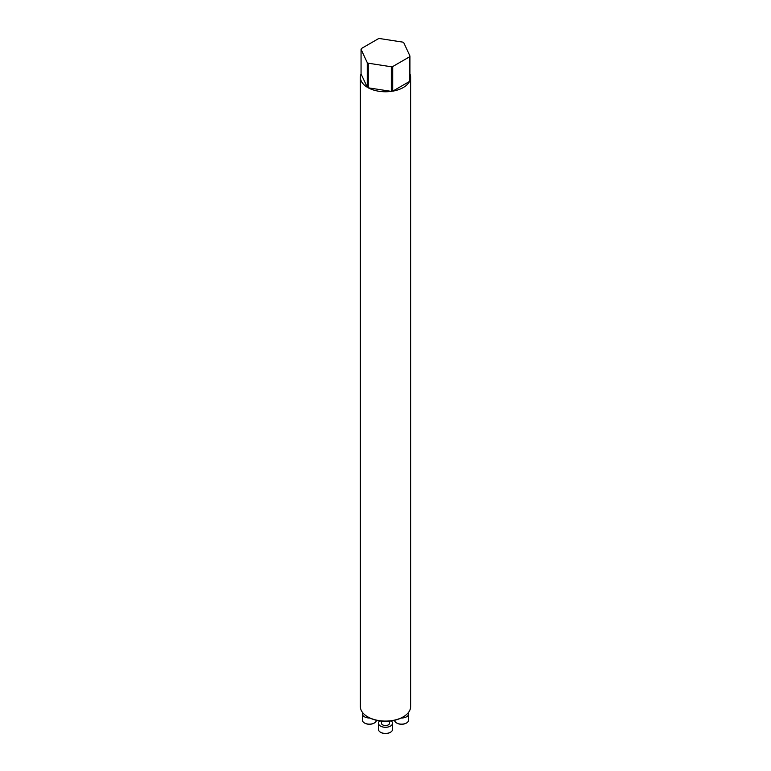 <?xml version="1.0" encoding="UTF-8"?>
<svg xmlns="http://www.w3.org/2000/svg" width="771" height="771" viewBox="0 0 771 771"><rect width="100%" height="100%" fill="white"/><g stroke="black" fill="none" stroke-linecap="round" stroke-linejoin="round"><path stroke-width="1.16" d="M403.262 716.847L402.587 717.232A24.161 13.945 180 0 1 368.422 717.232A24.161 13.945 180 0 1 368.413 717.232L367.738 716.847A25.125 14.504 0 0 0 403.262 716.847A25.125 14.504 0 0 0 410.625 706.593L410.625 77.273A25.125 14.504 180 0 1 409.941 80.627L409.941 56.013A25.125 14.504 0 0 1 409.565 56.813L392.699 66.557L392.699 91.171L409.565 81.427L409.565 56.813M409.565 81.427A25.125 14.504 180 0 1 392.699 91.171M391.302 91.383A25.125 14.504 180 0 1 368.249 87.817L391.302 91.383L391.302 66.769A25.125 14.504 0 0 0 392.699 66.557M367.237 87.229A25.125 14.504 180 0 1 360.375 77.273A25.125 14.504 180 0 1 361.059 73.92L367.237 87.229L367.237 62.615A25.125 14.504 0 0 0 367.738 62.914A25.125 14.504 0 0 0 368.249 63.203L368.249 87.817M360.375 77.273L360.375 706.593A25.125 14.504 0 0 0 367.738 716.847L368.422 717.232M409.941 56.013L403.763 42.704A25.125 14.504 0 0 0 402.751 42.116L379.698 38.55A25.125 14.504 0 0 0 378.301 38.762L361.435 48.506A25.125 14.504 0 0 0 361.059 49.315L361.059 73.92M409.941 73.92A25.125 14.504 180 0 1 410.625 77.273M374.214 723.063A6.534 3.768 180 0 1 374.041 723.169A6.534 3.768 180 0 1 364.808 723.169A6.534 3.768 180 0 1 364.635 723.063M362.717 712.703A7.035 4.057 0 0 0 362.389 713.936A7.035 4.057 0 0 0 369.839 717.994M362.389 713.936L362.389 720.095A7.035 4.057 0 0 0 364.452 722.967A7.035 4.057 0 0 0 374.398 722.967A7.035 4.057 0 0 0 376.45 720.307M389.519 721.126L389.519 723.217A4.019 2.323 180 0 1 387.042 725.366A4.019 2.323 180 0 1 382.657 724.865A4.019 2.323 180 0 1 381.481 723.217L381.481 721.126M390.29 732.344A6.534 3.768 180 0 1 390.116 732.45A6.534 3.768 180 0 1 380.884 732.45A6.534 3.768 180 0 1 380.71 732.344M379.708 720.914A7.035 4.057 0 0 0 378.465 723.217A7.035 4.057 0 0 0 385.5 727.284A7.035 4.057 0 0 0 392.535 723.217A7.035 4.057 0 0 0 391.292 720.914M378.465 723.217L378.465 729.376A7.035 4.057 0 0 0 380.527 732.248A7.035 4.057 0 0 0 390.473 732.248A7.035 4.057 0 0 0 392.535 729.376L392.535 723.217M406.365 723.063A6.534 3.768 180 0 1 406.192 723.169A6.534 3.768 180 0 1 396.959 723.169A6.534 3.768 180 0 1 396.786 723.063M401.161 717.994A7.035 4.057 0 0 0 408.611 713.936A7.035 4.057 0 0 0 408.283 712.703M394.55 720.307A7.035 4.057 0 0 0 396.602 722.967A7.035 4.057 0 0 0 406.548 722.967A7.035 4.057 0 0 0 408.611 720.095L408.611 713.936M367.237 62.615L361.059 49.315M391.302 66.769L368.249 63.203"/></g></svg>

